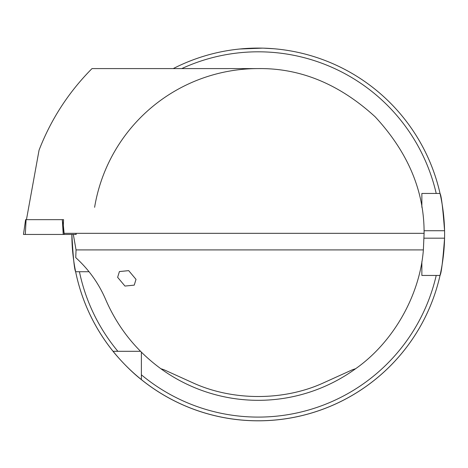 <?xml version="1.0" encoding="UTF-8"?>
<svg xmlns="http://www.w3.org/2000/svg" width="468" height="468" viewBox="0 0 468 468"><rect width="100%" height="100%" fill="white"/><g stroke="black" fill="none" stroke-linecap="round" stroke-linejoin="round"><path stroke-width="0.7" d="M63.578 219.656L62.566 219.656L63.578 219.656L63.326 225.248L64.116 233.333L424.096 233.333L423.376 249.912C419.837 295.56 393.114 342.424 355.627 368.714L352.609 369.679L322.955 383.116C283.497 400.977 232.97 400.977 193.512 383.116L163.858 369.679L160.84 368.714C136.188 350.626 117.796 327.553 105.651 299.497C98.725 283.374 88.756 269.422 75.746 257.64L76.044 249.912L73.33 234.45M424.096 233.333C424.371 191.172 408.043 152.316 375.125 116.772C339.358 84.088 300.392 68.03 258.231 68.585L92.009 68.585C68.673 92.091 51.024 119.287 39.055 150.175L26.454 219.656M136.012 279.367L128.694 270.639L119.41 271.563L117.638 277.331L124.956 286.059L134.24 285.135L136.012 279.367M262.39 48.134L239.598 49.017L255.259 48.11M263.542 48.163L273.844 48.742M424.061 238.183L444.565 238.183A186.369 186.369 0 0 1 440.031 275.453C441.347 273.271 442.863 260.846 444.565 238.183A186.369 186.369 0 0 0 444.565 230.724C442.868 208.102 441.353 195.677 440.031 193.454L421.861 193.454L421.861 207.306M421.861 261.6L421.861 275.453L440.031 275.453A186.369 186.369 0 0 1 71.867 234.45C73.107 257.09 74.365 269.515 75.635 271.727L79.437 271.727L75.635 271.727A186.369 186.369 0 0 0 113.051 351.304L140.517 351.304M141.383 379.636L141.383 374.821A182.637 182.637 0 0 0 436.211 275.453L440.031 275.453A186.369 186.369 0 0 1 141.383 379.636C126.495 368.059 112.999 351.409 113.051 351.304M141.383 374.821L141.383 352.17M128.84 351.304L132.889 351.304M440.031 193.454A186.369 186.369 0 0 1 444.565 230.724A186.369 186.369 0 0 0 173.259 68.585A186.369 186.369 0 0 1 440.031 193.454L436.211 193.454A182.637 182.637 0 0 0 181.777 68.585M89.043 271.727L79.437 271.727A182.637 182.637 0 0 0 117.866 351.304M76.015 233.333L76.208 234.45L23.47 234.45L25.617 219.656L26.079 219.656L25.319 234.45M62.32 219.656L64.186 234.45L63.221 234.45L62.32 219.656L25.617 219.656M76.138 234.45L75.945 233.333M25.6 219.656L23.47 234.45M94.606 207.306A165.865 165.865 0 0 1 258.231 68.585M355.627 368.714A165.865 165.865 0 0 1 160.84 368.714M444.565 230.724L424.061 230.724M423.376 249.912L76.044 249.912"/></g></svg>
